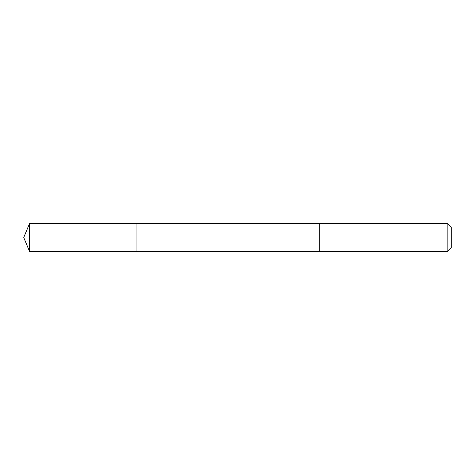 <?xml version="1.0" encoding="UTF-8"?>
<svg xmlns="http://www.w3.org/2000/svg" width="475" height="475" viewBox="0 0 475 475"><rect width="100%" height="100%" fill="white"/><g stroke="black" fill="none" stroke-linecap="round" stroke-linejoin="round"><path stroke-width="0.36" stroke-dasharray="2.38 1.78" d="M136.931 223.351L136.931 251.649L136.931 223.351M29.61 251.649L29.61 223.351M319.23 251.643L319.23 223.357M319.23 251.649L319.23 223.351M447.165 251.649L447.165 223.351M451.25 247.564L451.25 227.436"/><path stroke-width="0.71" d="M136.931 230.452L136.931 223.351L29.61 223.351L29.61 251.649L136.931 251.649L136.931 223.351L319.23 223.357L319.23 251.643L136.931 251.649L136.931 230.452M319.23 223.351L319.23 251.649L447.165 251.649L447.165 223.351L319.23 223.351M447.165 223.351L451.25 227.436L451.25 247.564L447.165 251.649M136.931 251.649L29.61 251.649L23.75 237.5L29.61 251.649M23.75 237.5L29.61 223.351"/></g></svg>
